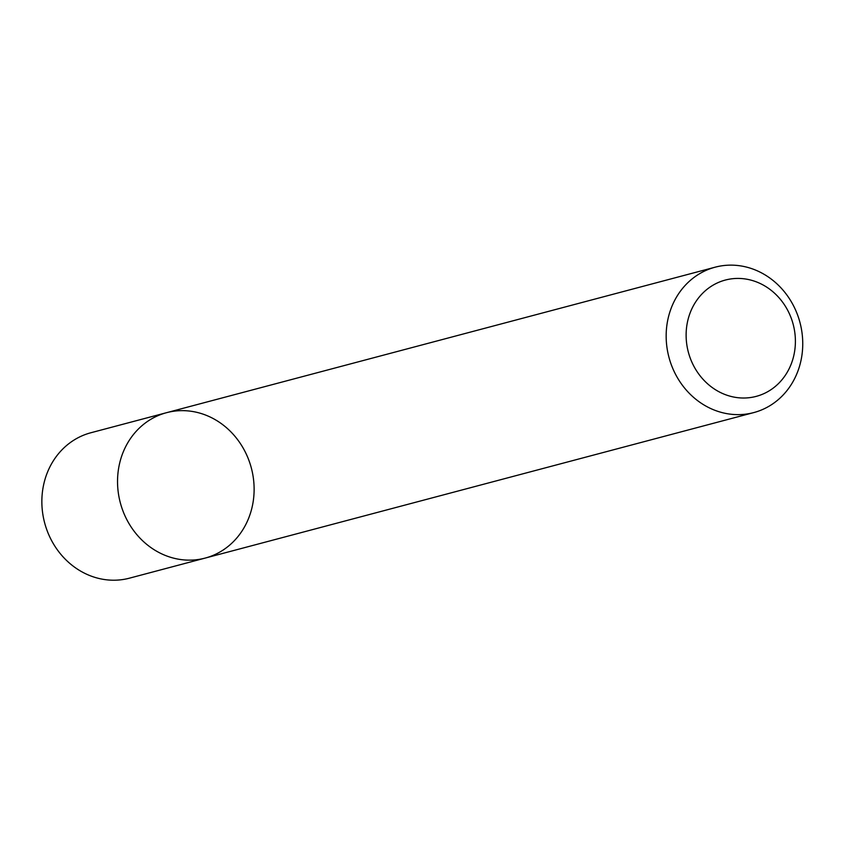 <?xml version="1.0" encoding="UTF-8"?>
<svg xmlns="http://www.w3.org/2000/svg" width="845" height="845" viewBox="0 0 845 845"><rect width="100%" height="100%" fill="white"/><g stroke="black" fill="none" stroke-linecap="round" stroke-linejoin="round"><path stroke-width="1.27" d="M205.113 558.101A75.226 67.78 -104.9 0 1 120.317 502.775A75.226 67.78 -104.9 0 1 166.549 412.687A75.226 67.78 -104.9 0 1 248.166 458.434A75.226 67.78 -104.9 0 1 205.113 558.101A75.226 67.78 -104.9 0 1 120.317 502.775A75.226 67.78 -104.9 0 1 166.549 412.687L90.869 432.756A75.226 67.78 -104.9 0 0 44.637 522.844A75.226 67.78 -104.9 0 0 129.443 578.17L753.74 412.592A75.226 67.78 -104.9 0 1 668.944 357.266A75.226 67.78 -104.9 0 1 715.176 267.178A75.226 67.78 -104.9 0 1 796.793 312.925A75.226 67.78 -104.9 0 1 753.74 412.592M790.635 316.653A60.175 54.228 -104.9 0 1 735.15 397.308A60.175 54.228 -104.9 0 1 696.502 300.693A60.175 54.228 -104.9 0 1 790.635 316.653M715.176 267.178L166.549 412.687"/></g></svg>
